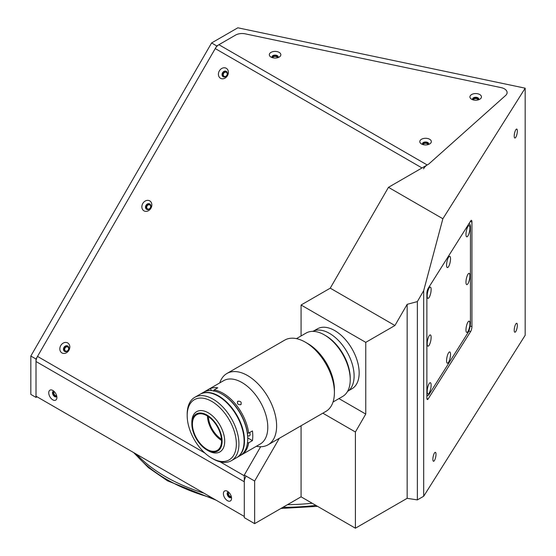 <?xml version="1.0" encoding="UTF-8"?>
<svg xmlns="http://www.w3.org/2000/svg" width="556" height="556" viewBox="0 0 556 556"><rect width="100%" height="100%" fill="white"/><g stroke="black" fill="none" stroke-linecap="round" stroke-linejoin="round"><path stroke-width="0.83" d="M277.368 57.789A2.287 1.32 0 0 0 277.368 57.727A2.287 1.32 0 0 0 276.7 56.788A2.287 1.32 0 0 0 274.205 56.503A2.287 1.32 0 0 0 272.794 57.727A2.287 1.32 0 0 0 272.801 57.789M477.972 99.948A2.287 1.32 0 0 0 477.979 99.878A2.287 1.32 0 0 0 477.305 98.947A2.287 1.32 0 0 0 474.817 98.662A2.287 1.32 0 0 0 473.406 99.878A2.287 1.32 0 0 0 473.406 99.948M427.849 144.671A2.287 1.32 0 0 0 427.856 144.609A2.287 1.32 0 0 0 427.189 143.67A2.287 1.32 0 0 0 424.694 143.385A2.287 1.32 0 0 0 423.283 144.609A2.287 1.32 0 0 0 423.283 144.671M54.321 391.653A2.287 1.32 -120 0 0 54.266 391.681A2.287 1.32 -120 0 0 53.911 393.516A2.287 1.32 -120 0 0 55.405 395.531A2.287 1.32 -120 0 0 56.552 395.643A2.287 1.32 -120 0 0 56.608 395.608M228.982 492.491A2.287 1.32 -120 0 0 228.919 492.519A2.287 1.32 -120 0 0 228.572 494.353A2.287 1.32 -120 0 0 230.066 496.369A2.287 1.32 -120 0 0 231.206 496.48A2.287 1.32 -120 0 0 231.261 496.445M514.224 330.236A4.573 1.279 101.9 0 0 514.849 332.231A4.573 1.279 101.9 0 0 516.489 329.986A4.573 1.279 101.9 0 0 517.351 325.274A4.573 1.279 101.9 0 0 516.726 323.279A4.573 1.279 101.9 0 0 515.092 325.517A4.573 1.279 101.9 0 0 514.224 330.236M514.224 136.025A4.573 1.279 101.9 0 0 514.849 138.02A4.573 1.279 101.9 0 0 516.489 135.775A4.573 1.279 101.9 0 0 517.351 131.063A4.573 1.279 101.9 0 0 516.726 129.068A4.573 1.279 101.9 0 0 515.092 131.313A4.573 1.279 101.9 0 0 514.224 136.025M432.874 459.277A4.573 1.279 101.9 0 0 433.499 461.272A4.573 1.279 101.9 0 0 435.133 459.027A4.573 1.279 101.9 0 0 436.001 454.315A4.573 1.279 101.9 0 0 435.376 452.32A4.573 1.279 101.9 0 0 433.736 454.558A4.573 1.279 101.9 0 0 432.874 459.277M67.797 347.02A2.287 1.87 -60 0 0 65.038 348.063A2.287 1.87 -60 0 0 65.511 350.982L65.511 350.982A2.287 1.87 -60 0 0 68.27 349.932A2.287 1.87 -60 0 0 67.797 347.02L67.797 347.02M149.828 204.935A2.287 1.87 -60 0 0 147.069 205.984A2.287 1.87 -60 0 0 147.542 208.896L147.542 208.896A2.287 1.87 -60 0 0 150.308 207.847A2.287 1.87 -60 0 0 149.828 204.935L149.828 204.935M226.375 72.363A2.287 1.87 -60 0 0 223.609 73.406A2.287 1.87 -60 0 0 224.089 76.318L224.089 76.318A2.287 1.87 -60 0 0 226.848 75.275A2.287 1.87 -60 0 0 226.375 72.363L226.375 72.363M312.194 503.249A166.501 96.125 180 0 1 287.445 504.695M203.962 493.172A166.501 96.125 180 0 1 165.375 476.575A166.501 96.125 180 0 1 136.623 454.301M301.074 425.75L301.074 496.828L355.409 528.2L407.159 498.322L417.361 499.9L423.693 496.244L423.693 290.635L442.868 218.744L388.463 187.33L428.711 164.089L505.64 95.444A9.146 5.282 0 0 0 501.088 87.612L245.196 33.84A9.146 5.282 0 0 0 235.598 35.07L216.757 45.946L211.586 42.958L30.823 356.042L36.001 359.03L36.001 397.401L37.037 396.803M442.868 218.744L525.177 88.182L237.836 27.8L211.586 42.958M216.757 45.946L36.001 359.03M30.823 356.042L30.823 394.412L36.001 397.401M423.693 496.244L525.177 335.275L525.177 88.182M471.933 326.504L471.933 221.927A3.663 1.022 101.9 0 0 471.432 220.336A3.663 1.022 101.9 0 0 470.682 220.927L428.134 288.425A3.663 1.022 101.9 0 0 426.876 293.401L426.876 397.971A3.663 1.022 101.9 0 0 427.376 399.569A3.663 1.022 101.9 0 0 428.134 398.972L470.682 331.473A3.663 1.022 101.9 0 0 471.933 326.504L470.154 326.129M417.361 499.9L417.361 301.602L423.693 290.635M407.159 498.322L407.159 304.334L417.361 301.602M322.827 413.184L355.409 431.998L365.758 414.067L365.758 342.357L394.927 325.517L407.159 304.334M394.927 325.517L330.243 288.168L388.463 187.33M338.951 398.596L365.758 414.067M244.292 475.06L254.648 481.037L254.648 523.634L244.292 517.657L244.292 475.06L260.66 446.711M254.648 481.037L279.314 438.309M365.758 342.357L301.074 305.008L330.243 288.168M301.074 335.956L301.074 305.008M355.409 528.2L355.409 431.998M301.074 496.828L254.648 523.634M431.122 337.416A5.762 1.612 101.9 0 0 429.823 335.053A5.762 1.612 101.9 0 0 427.175 343.671A5.762 1.612 101.9 0 0 427.557 345.839A5.762 1.612 101.9 0 0 429.76 344.046A5.762 1.612 101.9 0 0 431.122 337.416M469.917 275.873A5.762 1.612 101.9 0 0 468.625 273.503A5.762 1.612 101.9 0 0 465.977 282.128A5.762 1.612 101.9 0 0 466.352 284.297A5.762 1.612 101.9 0 0 468.555 282.504A5.762 1.612 101.9 0 0 469.917 275.873M469.917 228.064A5.762 1.612 101.9 0 0 468.625 225.701A5.762 1.612 101.9 0 0 465.977 234.319A5.762 1.612 101.9 0 0 466.352 236.495A5.762 1.612 101.9 0 0 468.555 234.695A5.762 1.612 101.9 0 0 469.917 228.064M450.52 258.839A5.762 1.612 101.9 0 0 449.22 256.476A5.762 1.612 101.9 0 0 446.579 265.094A5.762 1.612 101.9 0 0 446.954 267.262A5.762 1.612 101.9 0 0 449.158 265.469A5.762 1.612 101.9 0 0 450.52 258.839M431.122 289.613A5.762 1.612 101.9 0 0 429.823 287.243A5.762 1.612 101.9 0 0 427.175 295.861A5.762 1.612 101.9 0 0 427.557 298.037A5.762 1.612 101.9 0 0 429.76 296.244A5.762 1.612 101.9 0 0 431.122 289.613M431.122 385.218A5.762 1.612 101.9 0 0 429.823 382.855A5.762 1.612 101.9 0 0 427.175 391.473A5.762 1.612 101.9 0 0 427.557 393.648A5.762 1.612 101.9 0 0 429.76 391.848A5.762 1.612 101.9 0 0 431.122 385.218M450.52 354.45A5.762 1.612 101.9 0 0 449.22 352.08A5.762 1.612 101.9 0 0 446.579 360.705A5.762 1.612 101.9 0 0 446.954 362.873A5.762 1.612 101.9 0 0 449.158 361.08A5.762 1.612 101.9 0 0 450.52 354.45M469.917 323.675A5.762 1.612 101.9 0 0 468.625 321.312A5.762 1.612 101.9 0 0 465.977 329.93A5.762 1.612 101.9 0 0 466.352 332.106A5.762 1.612 101.9 0 0 468.555 330.306A5.762 1.612 101.9 0 0 469.917 323.675M426.876 394.468A7.318 2.043 101.9 0 0 427.64 395.511A7.318 2.043 101.9 0 0 429.149 394.322L467.943 332.78A7.318 2.043 101.9 0 0 470.452 322.834L470.452 227.223A7.318 2.043 101.9 0 0 469.452 224.033A7.318 2.043 101.9 0 0 468.27 224.756M428.822 287.327A7.318 2.043 101.9 0 0 426.876 293.811M426.876 396.331L427.425 395.462M469.354 224.012L469.104 223.429M428.412 144.511A3.114 1.793 0 0 0 428.676 143.782A3.114 1.793 0 0 0 426.758 142.127A3.114 1.793 0 0 0 423.366 142.517A3.114 1.793 0 0 0 422.456 143.782A3.114 1.793 0 0 0 422.727 144.511M428.593 144.192A3.114 1.793 0 0 0 426.417 142.878A3.114 1.793 0 0 0 423.366 143.337A3.114 1.793 0 0 0 422.539 144.192M429.642 143.969L429.642 143.969A5.762 3.329 0 0 0 429.642 139.264A5.762 3.329 0 0 0 421.49 139.264A5.762 3.329 0 0 0 421.49 143.969A5.762 3.329 0 0 0 429.642 143.969M479.765 99.246L479.765 99.246A5.762 3.329 0 0 0 479.765 94.541A5.762 3.329 0 0 0 471.613 94.541A5.762 3.329 0 0 0 471.613 99.246A5.762 3.329 0 0 0 479.765 99.246M478.535 99.788A3.114 1.793 0 0 0 478.799 99.058A3.114 1.793 0 0 0 476.881 97.397A3.114 1.793 0 0 0 473.49 97.786A3.114 1.793 0 0 0 472.579 99.058A3.114 1.793 0 0 0 472.85 99.788M478.716 99.468A3.114 1.793 0 0 0 476.541 98.155A3.114 1.793 0 0 0 473.49 98.607A3.114 1.793 0 0 0 472.663 99.468M279.161 57.087L279.161 57.087A5.762 3.329 0 0 0 279.161 52.382A5.762 3.329 0 0 0 271.008 52.382A5.762 3.329 0 0 0 271.008 57.087A5.762 3.329 0 0 0 279.161 57.087M277.93 57.629A3.114 1.793 0 0 0 278.195 56.9A3.114 1.793 0 0 0 276.276 55.246A3.114 1.793 0 0 0 272.885 55.635A3.114 1.793 0 0 0 271.974 56.9A3.114 1.793 0 0 0 272.238 57.629M278.111 57.317A3.114 1.793 0 0 0 275.936 55.996A3.114 1.793 0 0 0 272.885 56.455A3.114 1.793 0 0 0 272.058 57.317M149.738 200.869A5.762 4.705 -60 0 0 142.781 203.51A5.762 4.705 -60 0 0 143.976 210.849A5.762 4.705 -60 0 0 150.933 208.215A5.762 4.705 -60 0 0 149.738 200.869M149.738 203.934A3.114 2.537 -60 0 0 145.985 205.359A3.114 2.537 -60 0 0 146.631 209.32L146.631 209.32A3.114 2.537 -60 0 0 150.384 207.895A3.114 2.537 -60 0 0 149.738 203.934L149.738 203.934M149.981 204.094A3.114 2.537 -60 0 0 146.485 205.644A3.114 2.537 -60 0 0 146.888 209.445M226.285 68.291A5.762 4.705 -60 0 0 219.328 70.932A5.762 4.705 -60 0 0 220.517 78.278A5.762 4.705 -60 0 0 227.474 75.637A5.762 4.705 -60 0 0 226.285 68.291M226.285 71.356A3.114 2.537 -60 0 0 222.525 72.78A3.114 2.537 -60 0 0 223.171 76.742L223.171 76.742A3.114 2.537 -60 0 0 226.924 75.317A3.114 2.537 -60 0 0 226.285 71.356L226.285 71.356M226.521 71.522A3.114 2.537 -60 0 0 223.032 73.072A3.114 2.537 -60 0 0 223.436 76.874M67.707 342.948A5.762 4.705 -60 0 0 60.75 345.589A5.762 4.705 -60 0 0 61.945 352.935A5.762 4.705 -60 0 0 68.902 350.294A5.762 4.705 -60 0 0 67.707 342.948M67.707 346.013A3.114 2.537 -60 0 0 63.954 347.437A3.114 2.537 -60 0 0 64.6 351.399L64.6 351.399A3.114 2.537 -60 0 0 68.353 349.981A3.114 2.537 -60 0 0 67.707 346.013L67.707 346.013M67.95 346.18A3.114 2.537 -60 0 0 64.454 347.729A3.114 2.537 -60 0 0 64.857 351.531M231.553 498.35A5.762 3.329 -120 0 0 227.474 491.289A5.762 3.329 -120 0 0 223.401 493.645A5.762 3.329 -120 0 0 227.474 500.699A5.762 3.329 -120 0 0 231.553 498.35M228.565 492.088A3.114 1.793 -120 0 0 227.8 492.22A3.114 1.793 -120 0 0 227.154 493.645A3.114 1.793 -120 0 0 228.509 496.772A3.114 1.793 -120 0 0 230.907 497.606A3.114 1.793 -120 0 0 231.407 497.008M228.196 492.081A3.114 1.793 -120 0 0 227.863 493.235A3.114 1.793 -120 0 0 228.996 496.105A3.114 1.793 -120 0 0 231.22 497.328M56.893 397.512A5.762 3.329 -120 0 0 52.82 390.451A5.762 3.329 -120 0 0 48.747 392.807A5.762 3.329 -120 0 0 52.82 399.861A5.762 3.329 -120 0 0 56.893 397.512M53.904 391.25A3.114 1.793 -120 0 0 53.14 391.382A3.114 1.793 -120 0 0 52.493 392.807A3.114 1.793 -120 0 0 53.856 395.935A3.114 1.793 -120 0 0 56.253 396.769A3.114 1.793 -120 0 0 56.747 396.171M53.536 391.243A3.114 1.793 -120 0 0 53.209 392.397A3.114 1.793 -120 0 0 54.335 395.267A3.114 1.793 -120 0 0 56.566 396.491M245.815 476.659A7.318 4.226 120 0 0 244.292 481.76L244.292 516.461L36.001 396.206L36.001 361.504A7.318 4.226 -60 0 1 37.516 356.403L204.83 453.001M422.025 167.954L215.241 48.574L37.516 356.403M215.241 48.574A7.318 4.226 -60 0 1 218.904 44.709L235.598 35.07A9.146 5.282 0 0 1 245.196 33.84L501.088 87.612A9.146 5.282 180 0 1 505.64 95.444L428.711 164.089L427.196 164.965A7.318 4.226 120 0 0 423.54 168.829M333.03 402.016L342.656 396.456A36.592 21.128 -120 0 0 346.77 392.64A36.592 21.128 -120 0 0 350.231 379.706A36.592 21.128 -120 0 0 324.356 334.886A36.592 21.128 -120 0 0 306.064 333.079L296.438 338.632M324.356 334.886L325.649 335.636A34.764 20.072 60 0 1 350.231 378.212L350.231 379.706M312.729 331.362A34.764 20.072 60 0 1 344.81 348.369A34.764 20.072 60 0 1 350.822 388.262A34.764 20.072 60 0 1 347.472 391.542M348.605 390.701L351.997 388.741A34.583 19.967 -120 0 0 355.882 356.896A34.583 19.967 -120 0 0 317.42 328.846L314.022 330.806M240.699 404.705C241.881 402.301 240.943 401.14 237.898 401.217C236.773 403.545 237.704 404.705 240.699 404.705L241.172 404.275M237.898 401.217L237.426 401.64M247.378 442.791L248.678 442.791A36.592 21.128 60 0 1 241.443 454.891A36.592 21.128 60 0 1 240.79 455.246M204.219 391.904A36.592 21.128 60 0 1 204.851 391.507L223.616 380.679A36.592 21.128 60 0 1 241.909 382.493A36.592 21.128 60 0 1 265.817 414.734A36.592 21.128 60 0 1 260.208 444.056L241.443 454.891M213.706 391.188L214.025 389.971A36.592 21.128 60 0 1 223.151 393.321A36.592 21.128 60 0 1 248.678 433.082L247.378 433.082A35.681 20.6 60 0 0 222.504 394.44A35.681 20.6 60 0 1 247.733 438.135L247.733 438.886A36.592 21.128 -120 0 0 221.858 394.065A36.592 21.128 -120 0 0 220.35 393.252A36.592 21.128 -120 0 0 203.559 392.258L200.327 394.121A36.592 21.128 -120 0 0 200.132 394.239M248.678 442.791L252.431 440.63A36.592 21.128 -120 0 0 252.431 430.921L248.678 433.082M247.635 435.522A3.114 1.793 -120 0 0 247.927 435.709A3.114 1.793 -120 0 0 249.477 435.862A3.114 1.793 -120 0 0 249.623 432.54M219.71 382.931L220.315 381.437A41.165 23.769 60 0 1 226.931 373.479A41.165 23.769 60 0 1 247.51 375.522A41.165 23.769 60 0 1 274.407 411.801A41.165 23.769 60 0 1 268.096 444.786A41.165 23.769 60 0 1 257.901 446.531L256.302 446.315M334.413 392.578L334.413 389.589A37.509 21.656 60 0 0 307.892 343.65L305.307 342.155A41.165 23.769 60 0 1 334.413 392.578A41.165 23.769 60 0 1 325.885 411.419L268.096 444.786M226.931 373.479L284.721 340.119A41.165 23.769 60 0 1 305.307 342.155L307.892 343.65M214.025 389.971L217.778 387.803A36.592 21.128 -120 0 0 210.495 388.456L211.315 390.576M247.733 437.913L252.431 440.63M204.851 391.507A36.592 21.128 60 0 1 206.742 390.625L206.644 390.993M210.495 388.456L206.742 390.625M187.184 415.582L187.184 414.088A36.592 21.128 60 0 1 194.76 397.332A36.592 21.128 60 0 1 211.551 398.325A36.592 21.128 60 0 1 236.668 430.42A36.592 21.128 60 0 1 231.352 460.715A36.592 21.128 60 0 1 214.567 459.722A36.592 21.128 60 0 1 213.059 458.902L211.766 458.158A34.764 20.072 -120 0 0 213.198 458.936A34.764 20.072 -120 0 0 236.307 442.284A34.764 20.072 -120 0 0 210.335 400.612A34.764 20.072 -120 0 0 187.184 415.582A34.764 20.072 -120 0 0 211.766 458.158M231.352 460.715L236.529 457.727A36.592 21.128 -120 0 0 241.839 427.432A36.592 21.128 -120 0 0 216.729 395.337A36.592 21.128 -120 0 0 199.938 394.35L194.76 397.332M236.724 457.616A36.592 21.128 -120 0 0 236.919 457.505L240.15 455.635A36.592 21.128 -120 0 0 247.733 438.886M236.919 457.505A36.592 21.128 -120 0 0 242.228 427.21A36.592 21.128 -120 0 0 217.118 395.114A36.592 21.128 -120 0 0 200.327 394.121M206.978 450.012L208.271 450.763A23.234 13.413 -120 0 0 209.23 451.284A23.234 13.413 -120 0 0 219.891 451.91A23.234 13.413 -120 0 0 223.262 432.672A23.234 13.413 -120 0 0 207.312 412.295A23.234 13.413 -120 0 0 196.65 411.662A23.234 13.413 -120 0 0 191.841 422.303L191.841 423.797A21.406 12.357 -120 0 0 206.978 450.012A21.406 12.357 -120 0 0 207.861 450.492A21.406 12.357 -120 0 0 222.087 440.241A21.406 12.357 -120 0 0 206.095 414.574A21.406 12.357 -120 0 0 191.841 423.797M206.13 415.269A20.586 11.885 -120 0 0 196.685 414.707A20.586 11.885 -120 0 0 193.696 431.748A20.586 11.885 -120 0 0 207.826 449.804A20.586 11.885 -120 0 0 217.271 450.36A20.586 11.885 -120 0 0 220.259 433.319A20.586 11.885 -120 0 0 206.13 415.269M207.437 416.006A20.586 11.885 -120 0 0 221.524 440.401M208.41 416.639A19.21 11.092 -120 0 0 221.462 439.24M244.112 440.901A36.411 21.024 -120 0 0 218.299 396.199A36.411 21.024 -120 0 1 244.112 440.901M240.463 454.162A36.411 21.024 -120 0 0 240.762 423.422A36.411 21.024 -120 0 0 217.125 395.267A36.411 21.024 -120 0 0 204.997 392.724M470.272 221.58L471.933 221.927M468.798 331.077L470.682 331.473M426.925 398.721L428.134 398.972M134.545 453.098A164.486 94.965 0 0 0 166.8 479.487A164.486 94.965 0 0 0 212.51 498.113M282.928 507.301A164.486 94.965 0 0 0 315.912 505.397M244.292 481.76L36.001 361.504M220.176 461.862L244.292 475.783M218.904 44.709L427.196 164.965M216.041 500.15L167.46 480.801L148.376 467.61L133.621 452.563M317.552 506.342L280.933 508.455M426.876 395.351L427.64 395.511M468.812 223.894L469.452 224.033M222.504 394.44L221.858 394.065"/></g></svg>
